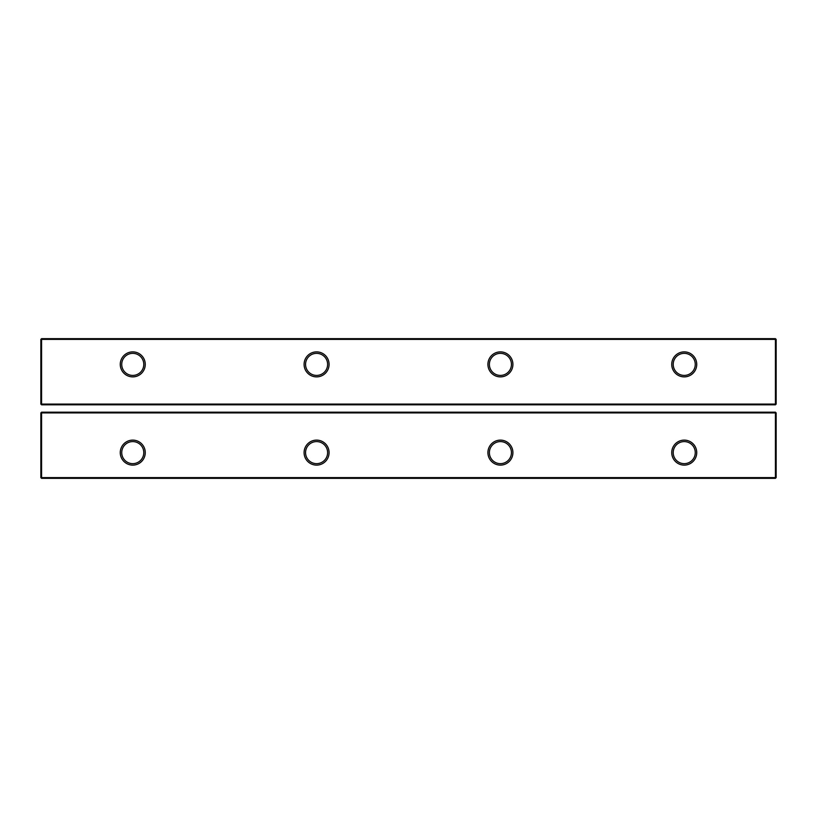 <?xml version="1.0" encoding="UTF-8"?>
<svg xmlns="http://www.w3.org/2000/svg" width="817" height="817" viewBox="0 0 817 817"><rect width="100%" height="100%" fill="white"/><g stroke="black" fill="none" stroke-linecap="round" stroke-linejoin="round"><path stroke-width="1.23" d="M776.15 404.088L775.415 404.823L41.585 404.823L40.85 404.088L40.85 339.382L775.415 339.382L775.415 338.647L776.15 339.382L775.415 339.382L775.415 404.088L776.15 404.088L776.15 339.382M40.85 404.088L41.585 404.088L41.585 338.647L775.415 338.647M40.85 339.382L41.585 338.647M41.585 404.823L41.585 404.088L775.415 404.088L775.415 404.823M684.237 376.882A12.5 12.5 0 0 0 695.063 358.132A12.5 12.5 0 0 0 673.412 358.132A12.5 12.5 0 0 0 684.237 376.882M500.413 376.882A12.5 12.5 0 0 0 511.238 358.132A12.5 12.5 0 0 0 489.587 358.132A12.5 12.5 0 0 0 500.413 376.882M316.587 376.882A12.5 12.5 0 0 0 327.413 358.132A12.5 12.5 0 0 0 305.762 358.132A12.5 12.5 0 0 0 316.587 376.882M132.762 376.882A12.5 12.5 0 0 0 143.588 358.132A12.5 12.5 0 0 0 121.937 358.132A12.5 12.5 0 0 0 132.762 376.882M684.237 375.412A11.03 11.03 0 0 0 693.786 358.867A11.03 11.03 0 0 0 674.689 358.867A11.03 11.03 0 0 0 684.237 375.412M500.413 375.412A11.03 11.03 0 0 0 509.961 358.867A11.03 11.03 0 0 0 490.864 358.867A11.03 11.03 0 0 0 500.413 375.412M316.587 375.412A11.03 11.03 0 0 0 326.136 358.867A11.03 11.03 0 0 0 307.039 358.867A11.03 11.03 0 0 0 316.587 375.412M132.762 375.412A11.03 11.03 0 0 0 142.311 358.867A11.03 11.03 0 0 0 123.214 358.867A11.03 11.03 0 0 0 132.762 375.412M41.585 478.353L41.585 412.912L40.85 412.912L40.85 477.618L41.585 478.353L775.415 478.353L775.415 412.177L776.15 412.912L41.585 412.912L41.585 412.177L775.415 412.177M776.15 412.912L776.15 477.618L775.415 478.353M40.85 477.618L776.15 477.618M500.413 465.118A12.5 12.5 0 0 0 511.238 446.368A12.5 12.5 0 0 0 489.587 446.368A12.5 12.5 0 0 0 500.413 465.118M316.587 465.118A12.5 12.5 0 0 0 327.413 446.368A12.5 12.5 0 0 0 305.762 446.368A12.5 12.5 0 0 0 316.587 465.118M132.762 465.118A12.5 12.5 0 0 0 143.588 446.368A12.5 12.5 0 0 0 121.937 446.368A12.5 12.5 0 0 0 132.762 465.118M684.237 465.118A12.5 12.5 0 0 0 695.063 446.368A12.5 12.5 0 0 0 673.412 446.368A12.5 12.5 0 0 0 684.237 465.118M40.85 412.912L41.585 412.177M500.413 463.647A11.03 11.03 0 0 0 509.961 447.103A11.03 11.03 0 0 0 490.864 447.103A11.03 11.03 0 0 0 500.413 463.647M316.587 463.647A11.03 11.03 0 0 0 326.136 447.103A11.03 11.03 0 0 0 307.039 447.103A11.03 11.03 0 0 0 316.587 463.647M132.762 463.647A11.03 11.03 0 0 0 142.311 447.103A11.03 11.03 0 0 0 123.214 447.103A11.03 11.03 0 0 0 132.762 463.647M684.237 463.647A11.03 11.03 0 0 0 693.786 447.103A11.03 11.03 0 0 0 674.689 447.103A11.03 11.03 0 0 0 684.237 463.647"/></g></svg>
